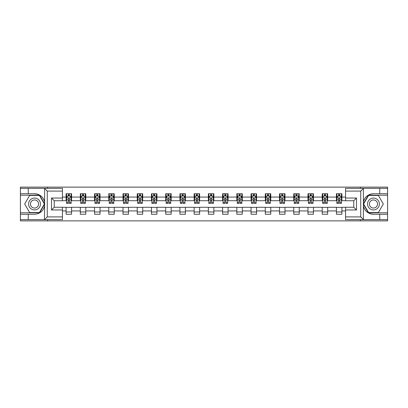 <?xml version="1.0" encoding="UTF-8"?>
<svg xmlns="http://www.w3.org/2000/svg" width="408" height="408" viewBox="0 0 408 408"><rect width="100%" height="100%" fill="white"/><g stroke="black" fill="none" stroke-linecap="round" stroke-linejoin="round"><path stroke-width="0.61" d="M62.444 191.092L47.262 191.092L44.441 188.358L62.444 188.358L62.444 200.761L54.238 200.761L54.238 207.239L62.444 207.239L62.444 219.642L44.441 219.642L44.605 205.984C43.192 211.104 39.836 213.863 34.537 214.261L20.4 214.261L20.4 220.871L387.6 220.871L387.6 195.197L368.383 195.197L363.298 204L368.383 212.803L387.6 212.803M373.463 193.739C368.164 194.137 364.808 196.896 363.395 202.016A10.261 10.261 0 0 1 373.463 193.739L387.6 193.739L387.6 187.129L360.422 187.129L360.422 188.358M360.422 187.129L20.4 187.129L20.4 212.803L39.617 212.803L44.702 204L39.617 195.197L20.4 195.197M360.422 219.642L360.422 220.871M47.578 220.871L47.578 219.642M47.578 188.358L47.578 187.129M345.556 200.716L341.904 200.716L341.904 193.739L336.432 193.739L336.432 197.069L327.675 197.069L327.675 193.739L322.203 193.739L322.203 197.069L313.451 197.069L313.451 193.739L307.974 193.739L307.974 197.069L299.222 197.069L299.222 193.739L293.75 193.739L293.75 197.069L284.993 197.069L284.993 193.739L279.521 193.739L279.521 197.069L270.764 197.069L270.764 193.739L265.292 193.739L265.292 197.069L256.535 197.069L256.535 193.739L251.063 193.739L251.063 197.069L242.306 197.069L242.306 193.739L236.834 193.739L236.834 197.069L228.077 197.069L228.077 193.739L222.605 193.739L222.605 197.069L213.848 197.069L213.848 193.739L208.376 193.739L208.376 197.069L199.624 197.069L199.624 193.739L194.152 193.739L194.152 197.069L185.395 197.069L185.395 193.739L179.923 193.739L179.923 197.069L171.166 197.069L171.166 193.739L165.694 193.739L165.694 197.069L156.937 197.069L156.937 193.739L151.465 193.739L151.465 197.069L142.708 197.069L142.708 193.739L137.236 193.739L137.236 197.069L128.479 197.069L128.479 193.739L123.007 193.739L123.007 197.069L114.25 197.069L114.25 193.739L108.778 193.739L108.778 197.069L100.026 197.069L100.026 193.739L94.549 193.739L94.549 197.069L85.797 197.069L85.797 193.739L80.325 193.739L80.325 197.069L71.568 197.069L71.568 193.739L66.096 193.739L66.096 197.069L62.444 197.069M341.904 197.069L345.556 197.069M345.556 210.931L341.904 210.931L341.904 214.261L336.432 214.261L336.432 210.931L327.675 210.931L327.675 214.261L322.203 214.261L322.203 210.931L313.451 210.931L313.451 214.261L307.974 214.261L307.974 210.931L299.222 210.931L299.222 214.261L293.75 214.261L293.75 210.931L284.993 210.931L284.993 214.261L279.521 214.261L279.521 210.931L270.764 210.931L270.764 214.261L265.292 214.261L265.292 210.931L256.535 210.931L256.535 214.261L251.063 214.261L251.063 210.931L242.306 210.931L242.306 214.261L236.834 214.261L236.834 210.931L228.077 210.931L228.077 214.261L222.605 214.261L222.605 210.931L213.848 210.931L213.848 214.261L208.376 214.261L208.376 210.931L199.624 210.931L199.624 214.261L194.152 214.261L194.152 210.931L185.395 210.931L185.395 214.261L179.923 214.261L179.923 210.931L171.166 210.931L171.166 214.261L165.694 214.261L165.694 210.931L156.937 210.931L156.937 214.261L151.465 214.261L151.465 210.931L142.708 210.931L142.708 214.261L137.236 214.261L137.236 210.931L128.479 210.931L128.479 214.261L123.007 214.261L123.007 210.931L114.25 210.931L114.25 214.261L108.778 214.261L108.778 210.931L100.026 210.931L100.026 214.261L94.549 214.261L94.549 210.931L85.797 210.931L85.797 214.261L80.325 214.261L80.325 210.931L71.568 210.931L71.568 214.261L66.096 214.261L66.096 210.931L62.444 210.931M336.432 197.069L336.432 200.716L327.675 200.716L327.675 197.069M327.675 210.931L327.675 207.284L336.432 207.284L336.432 210.931M322.203 197.069L322.203 200.716L313.451 200.716L313.451 197.069M313.451 210.931L313.451 207.284L322.203 207.284L322.203 210.931M307.974 197.069L307.974 200.716L299.222 200.716L299.222 197.069M299.222 210.931L299.222 207.284L307.974 207.284L307.974 210.931M293.75 197.069L293.75 200.716L284.993 200.716L284.993 197.069M284.993 210.931L284.993 207.284L293.75 207.284L293.75 210.931M279.521 197.069L279.521 200.716L270.764 200.716L270.764 197.069M270.764 210.931L270.764 207.284L279.521 207.284L279.521 210.931M265.292 197.069L265.292 200.716L256.535 200.716L256.535 197.069M256.535 210.931L256.535 207.284L265.292 207.284L265.292 210.931M251.063 197.069L251.063 200.716L242.306 200.716L242.306 197.069M242.306 210.931L242.306 207.284L251.063 207.284L251.063 210.931M236.834 197.069L236.834 200.716L228.077 200.716L228.077 197.069M228.077 210.931L228.077 207.284L236.834 207.284L236.834 210.931M222.605 197.069L222.605 200.716L213.848 200.716L213.848 197.069M213.848 210.931L213.848 207.284L222.605 207.284L222.605 210.931M208.376 197.069L208.376 200.716L199.624 200.716L199.624 197.069M199.624 210.931L199.624 207.284L208.376 207.284L208.376 210.931M194.152 197.069L194.152 200.716L185.395 200.716L185.395 197.069M185.395 210.931L185.395 207.284L194.152 207.284L194.152 210.931M179.923 197.069L179.923 200.716L171.166 200.716L171.166 197.069M171.166 210.931L171.166 207.284L179.923 207.284L179.923 210.931M165.694 197.069L165.694 200.716L156.937 200.716L156.937 197.069M156.937 210.931L156.937 207.284L165.694 207.284L165.694 210.931M151.465 197.069L151.465 200.716L142.708 200.716L142.708 197.069M142.708 210.931L142.708 207.284L151.465 207.284L151.465 210.931M137.236 197.069L137.236 200.716L128.479 200.716L128.479 197.069M128.479 210.931L128.479 207.284L137.236 207.284L137.236 210.931M123.007 197.069L123.007 200.716L114.25 200.716L114.25 197.069M114.25 210.931L114.25 207.284L123.007 207.284L123.007 210.931M108.778 197.069L108.778 200.716L100.026 200.716L100.026 197.069M100.026 210.931L100.026 207.284L108.778 207.284L108.778 210.931M94.549 197.069L94.549 200.716L85.797 200.716L85.797 197.069M85.797 210.931L85.797 207.284L94.549 207.284L94.549 210.931M80.325 197.069L80.325 200.716L71.568 200.716L71.568 197.069M71.568 210.931L71.568 207.284L80.325 207.284L80.325 210.931M66.096 197.069L66.096 200.716L62.444 200.716M62.444 207.284L66.096 207.284L66.096 210.931M341.904 210.931L341.904 207.284L345.556 207.284M66.096 196.019L66.55 196.019M68.284 196.019L69.38 196.019M71.109 196.019L71.568 196.019M66.096 200.624L66.55 200.624M68.284 200.624L69.38 200.624M71.109 200.624L71.568 200.624M66.096 207.376L71.568 207.376M66.096 211.981L71.568 211.981M80.325 207.376L85.797 207.376M80.325 211.981L85.797 211.981M80.325 196.019L80.779 196.019M82.513 196.019L83.604 196.019M85.338 196.019L85.797 196.019M80.325 200.624L80.779 200.624M82.513 200.624L83.604 200.624M85.338 200.624L85.797 200.624M94.549 207.376L100.026 207.376M94.549 211.981L100.026 211.981M94.549 196.019L95.008 196.019M96.742 196.019L97.833 196.019M99.567 196.019L100.026 196.019M94.549 200.624L95.008 200.624M96.742 200.624L97.833 200.624M99.567 200.624L100.026 200.624M108.778 207.376L114.25 207.376M108.778 211.981L114.25 211.981M108.778 196.019L109.237 196.019M110.971 196.019L112.062 196.019M113.796 196.019L114.25 196.019M108.778 200.624L109.237 200.624M110.971 200.624L112.062 200.624M113.796 200.624L114.25 200.624M123.007 207.376L128.479 207.376M123.007 211.981L128.479 211.981M123.007 196.019L123.466 196.019M125.195 196.019L126.291 196.019M128.025 196.019L128.479 196.019M123.007 200.624L123.466 200.624M125.195 200.624L126.291 200.624M128.025 200.624L128.479 200.624M137.236 207.376L142.708 207.376M137.236 211.981L142.708 211.981M137.236 196.019L137.695 196.019M139.424 196.019L140.52 196.019M142.254 196.019L142.708 196.019M137.236 200.624L137.695 200.624M139.424 200.624L140.52 200.624M142.254 200.624L142.708 200.624M151.465 207.376L156.937 207.376M151.465 211.981L156.937 211.981M151.465 196.019L151.919 196.019M153.653 196.019L154.749 196.019M156.483 196.019L156.937 196.019M151.465 200.624L151.919 200.624M153.653 200.624L154.749 200.624M156.483 200.624L156.937 200.624M165.694 207.376L171.166 207.376M165.694 211.981L171.166 211.981M165.694 196.019L166.148 196.019M167.882 196.019L168.978 196.019M170.707 196.019L171.166 196.019M165.694 200.624L166.148 200.624M167.882 200.624L168.978 200.624M170.707 200.624L171.166 200.624M179.923 207.376L185.395 207.376M179.923 211.981L185.395 211.981M179.923 196.019L180.377 196.019M182.111 196.019L183.207 196.019M184.936 196.019L185.395 196.019M179.923 200.624L180.377 200.624M182.111 200.624L183.207 200.624M184.936 200.624L185.395 200.624M194.152 207.376L199.624 207.376M194.152 211.981L199.624 211.981M194.152 196.019L194.606 196.019M196.34 196.019L197.431 196.019M199.165 196.019L199.624 196.019M194.152 200.624L194.606 200.624M196.34 200.624L197.431 200.624M199.165 200.624L199.624 200.624M208.376 207.376L213.848 207.376M208.376 211.981L213.848 211.981M208.376 196.019L208.835 196.019M210.569 196.019L211.66 196.019M213.394 196.019L213.848 196.019M208.376 200.624L208.835 200.624M210.569 200.624L211.66 200.624M213.394 200.624L213.848 200.624M222.605 207.376L228.077 207.376M222.605 211.981L228.077 211.981M222.605 196.019L223.064 196.019M224.793 196.019L225.889 196.019M227.623 196.019L228.077 196.019M222.605 200.624L223.064 200.624M224.793 200.624L225.889 200.624M227.623 200.624L228.077 200.624M236.834 207.376L242.306 207.376M236.834 211.981L242.306 211.981M236.834 196.019L237.293 196.019M239.022 196.019L240.118 196.019M241.852 196.019L242.306 196.019M236.834 200.624L237.293 200.624M239.022 200.624L240.118 200.624M241.852 200.624L242.306 200.624M251.063 207.376L256.535 207.376M251.063 211.981L256.535 211.981M251.063 196.019L251.517 196.019M253.251 196.019L254.347 196.019M256.081 196.019L256.535 196.019M251.063 200.624L251.517 200.624M253.251 200.624L254.347 200.624M256.081 200.624L256.535 200.624M265.292 207.376L270.764 207.376M265.292 211.981L270.764 211.981M265.292 196.019L265.746 196.019M267.48 196.019L268.576 196.019M270.305 196.019L270.764 196.019M265.292 200.624L265.746 200.624M267.48 200.624L268.576 200.624M270.305 200.624L270.764 200.624M279.521 207.376L284.993 207.376M279.521 211.981L284.993 211.981M279.521 196.019L279.975 196.019M281.709 196.019L282.805 196.019M284.534 196.019L284.993 196.019M279.521 200.624L279.975 200.624M281.709 200.624L282.805 200.624M284.534 200.624L284.993 200.624M293.75 207.376L299.222 207.376M293.75 211.981L299.222 211.981M293.75 196.019L294.204 196.019M295.938 196.019L297.029 196.019M298.763 196.019L299.222 196.019M293.75 200.624L294.204 200.624M295.938 200.624L297.029 200.624M298.763 200.624L299.222 200.624M307.974 207.376L313.451 207.376M307.974 211.981L313.451 211.981M307.974 196.019L308.433 196.019M310.167 196.019L311.258 196.019M312.992 196.019L313.451 196.019M307.974 200.624L308.433 200.624M310.167 200.624L311.258 200.624M312.992 200.624L313.451 200.624M322.203 207.376L327.675 207.376M322.203 211.981L327.675 211.981M322.203 196.019L322.662 196.019M324.396 196.019L325.487 196.019M327.221 196.019L327.675 196.019M322.203 200.624L322.662 200.624M324.396 200.624L325.487 200.624M327.221 200.624L327.675 200.624M336.432 207.376L341.904 207.376M336.432 211.981L341.904 211.981M336.432 196.019L336.891 196.019M338.62 196.019L339.716 196.019M341.45 196.019L341.904 196.019M336.432 200.624L336.891 200.624M338.62 200.624L339.716 200.624M341.45 200.624L341.904 200.624M69.38 194.927L68.284 194.927M71.109 202.307L69.38 202.307L69.38 203.454L71.109 203.454L71.109 197.89L70.202 196.064L67.463 196.064L66.55 197.89L66.55 203.454L68.284 203.454L68.284 202.307L66.55 202.307M66.55 197.89L66.55 193.739M71.109 197.89L71.109 193.739M68.284 196.064L68.284 193.739M69.38 193.739L69.38 196.064M69.38 202.307L69.38 198.574C69.013 197.87 68.651 197.87 68.284 198.574L68.284 202.307M37.5 198.864A5.926 5.926 0 0 0 29.401 201.037A5.926 5.926 0 0 0 31.574 209.136A5.926 5.926 0 0 0 39.673 206.963A5.926 5.926 0 0 0 37.5 198.864M36.567 200.486A4.06 4.06 0 0 0 31.023 201.97A4.06 4.06 0 0 0 32.507 207.514A4.06 4.06 0 0 0 38.051 206.03A4.06 4.06 0 0 0 36.567 200.486M39.459 212.527L29.616 212.527L24.689 204L29.616 195.473L39.459 195.473L44.385 204L39.459 212.527M376.426 198.864A5.926 5.926 0 0 0 368.327 201.037A5.926 5.926 0 0 0 370.5 209.136A5.926 5.926 0 0 0 378.599 206.963A5.926 5.926 0 0 0 376.426 198.864M375.493 200.486A4.06 4.06 0 0 0 369.949 201.97A4.06 4.06 0 0 0 371.433 207.514A4.06 4.06 0 0 0 376.977 206.03A4.06 4.06 0 0 0 375.493 200.486M378.384 212.527L368.541 212.527L363.615 204L368.541 195.473L378.384 195.473L383.311 204L378.384 212.527M28.244 214.261L28.244 219.642L20.4 219.642M44.441 219.642L28.244 219.642M20.4 214.261L20.4 212.803M44.441 188.358L28.244 188.358L28.244 193.739L20.4 193.739M28.244 188.358L20.4 188.358M34.537 193.739A10.261 10.261 0 0 1 44.605 202.016C43.192 196.896 39.836 194.137 34.537 193.739L28.244 193.739M44.605 205.984L44.605 188.44M54.238 200.761L51.5 198.028L62.444 198.028M62.444 209.972L51.5 209.972L54.238 207.239M44.605 219.56L47.262 216.908L62.444 216.908M363.559 188.358L360.738 191.092L345.556 191.092L345.556 188.358L387.6 188.358M379.756 193.739L379.756 188.358M345.556 216.908L360.738 216.908L363.559 219.642L345.556 219.642L345.556 207.239L353.762 207.239L353.762 200.761L345.556 200.761L345.556 191.092M387.6 193.739L387.6 195.197M363.559 219.642L379.756 219.642L379.756 214.261L387.6 214.261M379.756 219.642L387.6 219.642M373.463 214.261A10.261 10.261 0 0 1 363.395 205.984C364.808 211.104 368.164 213.863 373.463 214.261L379.756 214.261M363.395 188.44L363.395 219.56M353.762 207.239L356.5 209.972L345.556 209.972M345.556 198.028L356.5 198.028L353.762 200.761M83.604 194.927L82.513 194.927M85.338 202.307L83.604 202.307L83.604 203.454L85.338 203.454L85.338 197.89L84.425 196.064L81.692 196.064L80.779 197.89L80.779 203.454L82.513 203.454L82.513 202.307L80.779 202.307M80.779 197.89L80.779 193.739M85.338 197.89L85.338 193.739M82.513 196.064L82.513 193.739M83.604 193.739L83.604 196.064M83.604 202.307L83.604 198.574C83.242 197.87 82.875 197.87 82.513 198.574L82.513 202.307M97.833 194.927L96.742 194.927M99.567 202.307L97.833 202.307L97.833 203.454L99.567 203.454L99.567 197.89L98.654 196.064L95.921 196.064L95.008 197.89L95.008 203.454L96.742 203.454L96.742 202.307L95.008 202.307M95.008 197.89L95.008 193.739M99.567 197.89L99.567 193.739M96.742 196.064L96.742 193.739M97.833 193.739L97.833 196.064M97.833 202.307L97.833 198.574C97.471 197.87 97.104 197.87 96.742 198.574L96.742 202.307M112.062 194.927L110.971 194.927M113.796 202.307L112.062 202.307L112.062 203.454L113.796 203.454L113.796 197.89L112.883 196.064L110.15 196.064L109.237 197.89L109.237 203.454L110.971 203.454L110.971 202.307L109.237 202.307M109.237 197.89L109.237 193.739M113.796 197.89L113.796 193.739M110.971 196.064L110.971 193.739M112.062 193.739L112.062 196.064M112.062 202.307L112.062 198.574C111.7 197.87 111.333 197.87 110.971 198.574L110.971 202.307M126.291 194.927L125.195 194.927M128.025 202.307L126.291 202.307L126.291 203.454L128.025 203.454L128.025 197.89L127.112 196.064L124.374 196.064L123.466 197.89L123.466 203.454L125.195 203.454L125.195 202.307L123.466 202.307M123.466 197.89L123.466 193.739M128.025 197.89L128.025 193.739M125.195 196.064L125.195 193.739M126.291 193.739L126.291 196.064M126.291 202.307L126.291 198.574C125.929 197.87 125.562 197.87 125.195 198.574L125.195 202.307M140.52 194.927L139.424 194.927M142.254 202.307L140.52 202.307L140.52 203.454L142.254 203.454L142.254 197.89L141.341 196.064L138.603 196.064L137.695 197.89L137.695 203.454L139.424 203.454L139.424 202.307L137.695 202.307M137.695 197.89L137.695 193.739M142.254 197.89L142.254 193.739M139.424 196.064L139.424 193.739M140.52 193.739L140.52 196.064M140.52 202.307L140.52 198.574C140.153 197.87 139.791 197.87 139.424 198.574L139.424 202.307M154.749 194.927L153.653 194.927M156.483 202.307L154.749 202.307L154.749 203.454L156.483 203.454L156.483 197.89L155.57 196.064L152.832 196.064L151.919 197.89L151.919 203.454L153.653 203.454L153.653 202.307L151.919 202.307M151.919 197.89L151.919 193.739M156.483 197.89L156.483 193.739M153.653 196.064L153.653 193.739M154.749 193.739L154.749 196.064M154.749 202.307L154.749 198.574C154.382 197.87 154.02 197.87 153.653 198.574L153.653 202.307M168.978 194.927L167.882 194.927M170.707 202.307L168.978 202.307L168.978 203.454L170.707 203.454L170.707 197.89L169.799 196.064L167.061 196.064L166.148 197.89L166.148 203.454L167.882 203.454L167.882 202.307L166.148 202.307M166.148 197.89L166.148 193.739M170.707 197.89L170.707 193.739M167.882 196.064L167.882 193.739M168.978 193.739L168.978 196.064M168.978 202.307L168.978 198.574C168.611 197.87 168.249 197.87 167.882 198.574L167.882 202.307M183.207 194.927L182.111 194.927M184.936 202.307L183.207 202.307L183.207 203.454L184.936 203.454L184.936 197.89L184.023 196.064L181.29 196.064L180.377 197.89L180.377 203.454L182.111 203.454L182.111 202.307L180.377 202.307M180.377 197.89L180.377 193.739M184.936 197.89L184.936 193.739M182.111 196.064L182.111 193.739M183.207 193.739L183.207 196.064M183.207 202.307L183.207 198.574C182.84 197.87 182.478 197.87 182.111 198.574L182.111 202.307M197.431 194.927L196.34 194.927M199.165 202.307L197.431 202.307L197.431 203.454L199.165 203.454L199.165 197.89L198.252 196.064L195.519 196.064L194.606 197.89L194.606 203.454L196.34 203.454L196.34 202.307L194.606 202.307M194.606 197.89L194.606 193.739M199.165 197.89L199.165 193.739M196.34 196.064L196.34 193.739M197.431 193.739L197.431 196.064M197.431 202.307L197.431 198.574C197.069 197.87 196.702 197.87 196.34 198.574L196.34 202.307M211.66 194.927L210.569 194.927M213.394 202.307L211.66 202.307L211.66 203.454L213.394 203.454L213.394 197.89L212.481 196.064L209.748 196.064L208.835 197.89L208.835 203.454L210.569 203.454L210.569 202.307L208.835 202.307M208.835 197.89L208.835 193.739M213.394 197.89L213.394 193.739M210.569 196.064L210.569 193.739M211.66 193.739L211.66 196.064M211.66 202.307L211.66 198.574C211.298 197.87 210.931 197.87 210.569 198.574L210.569 202.307M225.889 194.927L224.793 194.927M227.623 202.307L225.889 202.307L225.889 203.454L227.623 203.454L227.623 197.89L226.71 196.064L223.977 196.064L223.064 197.89L223.064 203.454L224.793 203.454L224.793 202.307L223.064 202.307M223.064 197.89L223.064 193.739M227.623 197.89L227.623 193.739M224.793 196.064L224.793 193.739M225.889 193.739L225.889 196.064M225.889 202.307L225.889 198.574C225.527 197.87 225.16 197.87 224.793 198.574L224.793 202.307M240.118 194.927L239.022 194.927M241.852 202.307L240.118 202.307L240.118 203.454L241.852 203.454L241.852 197.89L240.939 196.064L238.201 196.064L237.293 197.89L237.293 203.454L239.022 203.454L239.022 202.307L237.293 202.307M237.293 197.89L237.293 193.739M241.852 197.89L241.852 193.739M239.022 196.064L239.022 193.739M240.118 193.739L240.118 196.064M240.118 202.307L240.118 198.574C239.756 197.87 239.389 197.87 239.022 198.574L239.022 202.307M254.347 194.927L253.251 194.927M256.081 202.307L254.347 202.307L254.347 203.454L256.081 203.454L256.081 197.89L255.168 196.064L252.43 196.064L251.517 197.89L251.517 203.454L253.251 203.454L253.251 202.307L251.517 202.307M251.517 197.89L251.517 193.739M256.081 197.89L256.081 193.739M253.251 196.064L253.251 193.739M254.347 193.739L254.347 196.064M254.347 202.307L254.347 198.574C253.98 197.87 253.618 197.87 253.251 198.574L253.251 202.307M268.576 194.927L267.48 194.927M270.305 202.307L268.576 202.307L268.576 203.454L270.305 203.454L270.305 197.89L269.397 196.064L266.659 196.064L265.746 197.89L265.746 203.454L267.48 203.454L267.48 202.307L265.746 202.307M265.746 197.89L265.746 193.739M270.305 197.89L270.305 193.739M267.48 196.064L267.48 193.739M268.576 193.739L268.576 196.064M268.576 202.307L268.576 198.574C268.209 197.87 267.847 197.87 267.48 198.574L267.48 202.307M282.805 194.927L281.709 194.927M284.534 202.307L282.805 202.307L282.805 203.454L284.534 203.454L284.534 197.89L283.626 196.064L280.888 196.064L279.975 197.89L279.975 203.454L281.709 203.454L281.709 202.307L279.975 202.307M279.975 197.89L279.975 193.739M284.534 197.89L284.534 193.739M281.709 196.064L281.709 193.739M282.805 193.739L282.805 196.064M282.805 202.307L282.805 198.574C282.438 197.87 282.076 197.87 281.709 198.574L281.709 202.307M297.029 194.927L295.938 194.927M298.763 202.307L297.029 202.307L297.029 203.454L298.763 203.454L298.763 197.89L297.85 196.064L295.117 196.064L294.204 197.89L294.204 203.454L295.938 203.454L295.938 202.307L294.204 202.307M294.204 197.89L294.204 193.739M298.763 197.89L298.763 193.739M295.938 196.064L295.938 193.739M297.029 193.739L297.029 196.064M297.029 202.307L297.029 198.574C296.667 197.87 296.3 197.87 295.938 198.574L295.938 202.307M311.258 194.927L310.167 194.927M312.992 202.307L311.258 202.307L311.258 203.454L312.992 203.454L312.992 197.89L312.079 196.064L309.346 196.064L308.433 197.89L308.433 203.454L310.167 203.454L310.167 202.307L308.433 202.307M308.433 197.89L308.433 193.739M312.992 197.89L312.992 193.739M310.167 196.064L310.167 193.739M311.258 193.739L311.258 196.064M311.258 202.307L311.258 198.574C310.896 197.87 310.529 197.87 310.167 198.574L310.167 202.307M325.487 194.927L324.396 194.927M327.221 202.307L325.487 202.307L325.487 203.454L327.221 203.454L327.221 197.89L326.308 196.064L323.575 196.064L322.662 197.89L322.662 203.454L324.396 203.454L324.396 202.307L322.662 202.307M322.662 197.89L322.662 193.739M327.221 197.89L327.221 193.739M324.396 196.064L324.396 193.739M325.487 193.739L325.487 196.064M325.487 202.307L325.487 198.574C325.125 197.87 324.758 197.87 324.396 198.574L324.396 202.307M339.716 194.927L338.62 194.927M341.45 202.307L339.716 202.307L339.716 203.454L341.45 203.454L341.45 197.89L340.537 196.064L337.798 196.064L336.891 197.89L336.891 203.454L338.62 203.454L338.62 202.307L336.891 202.307M336.891 197.89L336.891 193.739M341.45 197.89L341.45 193.739M338.62 196.064L338.62 193.739M339.716 193.739L339.716 196.064M339.716 202.307L339.716 198.574C339.354 197.87 338.987 197.87 338.62 198.574L338.62 202.307M71.089 197.844L66.575 197.844M66.55 196.177L67.407 196.177M70.252 196.177L71.109 196.177M68.284 199.864L66.55 199.864M71.109 199.864L69.38 199.864M69.38 195.503L68.284 195.503M47.262 191.092L47.262 216.908M51.5 209.972L51.5 198.028M360.738 216.908L360.738 191.092M356.5 198.028L356.5 209.972M85.318 197.844L80.804 197.844M80.779 196.177L81.636 196.177M84.482 196.177L85.338 196.177M82.513 199.864L80.779 199.864M85.338 199.864L83.604 199.864M83.604 195.503L82.513 195.503M99.547 197.844L95.028 197.844M95.008 196.177L95.865 196.177M98.711 196.177L99.567 196.177M96.742 199.864L95.008 199.864M99.567 199.864L97.833 199.864M97.833 195.503L96.742 195.503M113.771 197.844L109.257 197.844M109.237 196.177L110.094 196.177M112.939 196.177L113.796 196.177M110.971 199.864L109.237 199.864M113.796 199.864L112.062 199.864M112.062 195.503L110.971 195.503M128 197.844L123.486 197.844M123.466 196.177L124.323 196.177M127.168 196.177L128.025 196.177M125.195 199.864L123.466 199.864M128.025 199.864L126.291 199.864M126.291 195.503L125.195 195.503M142.229 197.844L137.715 197.844M137.695 196.177L138.552 196.177M141.398 196.177L142.254 196.177M139.424 199.864L137.695 199.864M142.254 199.864L140.52 199.864M140.52 195.503L139.424 195.503M156.458 197.844L151.944 197.844M151.919 196.177L152.776 196.177M155.621 196.177L156.483 196.177M153.653 199.864L151.919 199.864M156.483 199.864L154.749 199.864M154.749 195.503L153.653 195.503M170.687 197.844L166.173 197.844M166.148 196.177L167.005 196.177M169.85 196.177L170.707 196.177M167.882 199.864L166.148 199.864M170.707 199.864L168.978 199.864M168.978 195.503L167.882 195.503M184.916 197.844L180.402 197.844M180.377 196.177L181.234 196.177M184.079 196.177L184.936 196.177M182.111 199.864L180.377 199.864M184.936 199.864L183.207 199.864M183.207 195.503L182.111 195.503M199.145 197.844L194.626 197.844M194.606 196.177L195.463 196.177M198.308 196.177L199.165 196.177M196.34 199.864L194.606 199.864M199.165 199.864L197.431 199.864M197.431 195.503L196.34 195.503M213.374 197.844L208.855 197.844M208.835 196.177L209.692 196.177M212.537 196.177L213.394 196.177M210.569 199.864L208.835 199.864M213.394 199.864L211.66 199.864M211.66 195.503L210.569 195.503M227.598 197.844L223.084 197.844M223.064 196.177L223.921 196.177M226.766 196.177L227.623 196.177M224.793 199.864L223.064 199.864M227.623 199.864L225.889 199.864M225.889 195.503L224.793 195.503M241.827 197.844L237.313 197.844M237.293 196.177L238.15 196.177M240.995 196.177L241.852 196.177M239.022 199.864L237.293 199.864M241.852 199.864L240.118 199.864M240.118 195.503L239.022 195.503M256.056 197.844L251.542 197.844M251.517 196.177L252.379 196.177M255.224 196.177L256.081 196.177M253.251 199.864L251.517 199.864M256.081 199.864L254.347 199.864M254.347 195.503L253.251 195.503M270.285 197.844L265.771 197.844M265.746 196.177L266.603 196.177M269.448 196.177L270.305 196.177M267.48 199.864L265.746 199.864M270.305 199.864L268.576 199.864M268.576 195.503L267.48 195.503M284.514 197.844L280 197.844M279.975 196.177L280.832 196.177M283.677 196.177L284.534 196.177M281.709 199.864L279.975 199.864M284.534 199.864L282.805 199.864M282.805 195.503L281.709 195.503M298.743 197.844L294.229 197.844M294.204 196.177L295.06 196.177M297.906 196.177L298.763 196.177M295.938 199.864L294.204 199.864M298.763 199.864L297.029 199.864M297.029 195.503L295.938 195.503M312.972 197.844L308.453 197.844M308.433 196.177L309.29 196.177M312.135 196.177L312.992 196.177M310.167 199.864L308.433 199.864M312.992 199.864L311.258 199.864M311.258 195.503L310.167 195.503M327.196 197.844L322.682 197.844M322.662 196.177L323.519 196.177M326.364 196.177L327.221 196.177M324.396 199.864L322.662 199.864M327.221 199.864L325.487 199.864M325.487 195.503L324.396 195.503M341.425 197.844L336.911 197.844M336.891 196.177L337.748 196.177M340.593 196.177L341.45 196.177M338.62 199.864L336.891 199.864M341.45 199.864L339.716 199.864M339.716 195.503L338.62 195.503"/></g></svg>
